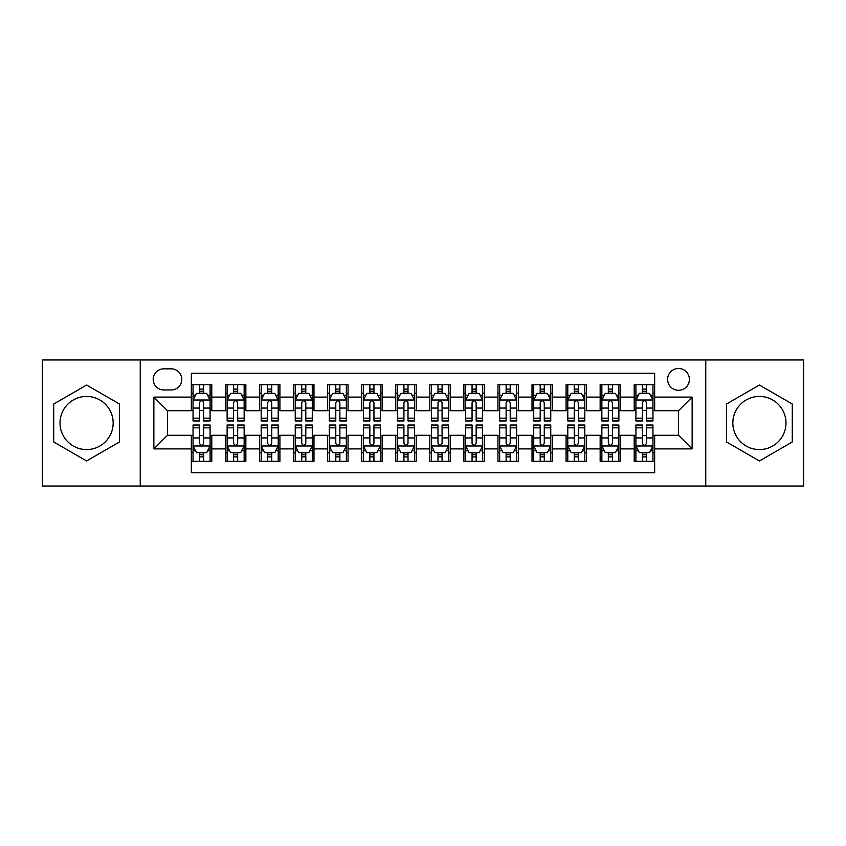 <?xml version="1.0" encoding="UTF-8"?>
<svg xmlns="http://www.w3.org/2000/svg" width="846" height="846" viewBox="0 0 846 846"><rect width="100%" height="100%" fill="white"/><g stroke="black" fill="none" stroke-linecap="round" stroke-linejoin="round"><path stroke-width="1.27" d="M759.412 396.425A26.575 26.575 0 0 0 732.837 423A26.575 26.575 0 0 0 759.412 449.575A26.575 26.575 0 0 0 785.987 423A26.575 26.575 0 0 0 759.412 396.425M678.503 368.496A10.903 10.903 0 0 0 667.6 379.399A10.903 10.903 0 0 0 678.503 390.292A10.903 10.903 0 0 0 689.405 379.399A10.903 10.903 0 0 0 678.503 368.496M86.588 449.575A26.575 26.575 0 0 1 60.013 423A26.575 26.575 0 0 1 86.588 396.425A26.575 26.575 0 0 1 113.163 423A26.575 26.575 0 0 1 86.588 449.575M705.754 486.027L803.7 486.027L803.7 359.973L705.754 359.973L705.754 486.027L140.246 486.027L140.246 359.973L42.3 359.973L42.3 486.027L140.246 486.027M654.656 384.676L634.214 384.676L634.214 397.112L620.594 397.112L620.594 410.733L634.214 410.733L634.214 397.112M620.594 397.112L620.594 384.676L600.152 384.676L600.152 397.112L586.521 397.112L586.521 410.733L600.152 410.733L600.152 397.112M586.521 397.112L586.521 384.676L566.08 384.676L566.08 397.112L552.459 397.112L552.459 410.733L566.08 410.733L566.08 397.112M552.459 397.112L552.459 384.676L532.018 384.676L532.018 397.112L518.387 397.112L518.387 410.733L532.018 410.733L532.018 397.112M518.387 397.112L518.387 384.676L497.945 384.676L497.945 397.112L484.324 397.112L484.324 410.733L497.945 410.733L497.945 397.112M484.324 397.112L484.324 384.676L463.883 384.676L463.883 397.112L450.252 397.112L450.252 410.733L463.883 410.733L463.883 397.112M450.252 397.112L450.252 384.676L429.81 384.676L429.81 397.112L416.19 397.112L416.19 410.733L429.81 410.733L429.81 397.112M416.19 397.112L416.19 384.676L395.748 384.676L395.748 397.112L382.117 397.112L382.117 410.733L395.748 410.733L395.748 397.112M382.117 397.112L382.117 384.676L361.676 384.676L361.676 397.112L348.055 397.112L348.055 410.733L361.676 410.733L361.676 397.112M348.055 397.112L348.055 384.676L327.614 384.676L327.614 397.112L313.982 397.112L313.982 410.733L327.614 410.733L327.614 397.112M313.982 397.112L313.982 384.676L293.541 384.676L293.541 397.112L279.92 397.112L279.92 410.733L293.541 410.733L293.541 397.112M279.92 397.112L279.92 384.676L259.479 384.676L259.479 397.112L245.848 397.112L245.848 410.733L259.479 410.733L259.479 397.112M245.848 397.112L245.848 384.676L225.406 384.676L225.406 410.733L211.786 410.733L211.786 384.676L191.344 384.676M191.344 461.324L211.786 461.324L211.786 435.267L225.406 435.267L225.406 461.324L245.848 461.324L245.848 435.267L259.479 435.267L259.479 448.888L245.848 448.888M259.479 448.888L259.479 461.324L279.92 461.324L279.92 435.267L293.541 435.267L293.541 448.888L279.92 448.888M293.541 448.888L293.541 461.324L313.982 461.324L313.982 435.267L327.614 435.267L327.614 448.888L313.982 448.888M327.614 448.888L327.614 461.324L348.055 461.324L348.055 435.267L361.676 435.267L361.676 448.888L348.055 448.888M361.676 448.888L361.676 461.324L382.117 461.324L382.117 435.267L395.748 435.267L395.748 448.888L382.117 448.888M395.748 448.888L395.748 461.324L416.19 461.324L416.19 435.267L429.81 435.267L429.81 448.888L416.19 448.888M429.81 448.888L429.81 461.324L450.252 461.324L450.252 435.267L463.883 435.267L463.883 448.888L450.252 448.888M463.883 448.888L463.883 461.324L484.324 461.324L484.324 435.267L497.945 435.267L497.945 448.888L484.324 448.888M497.945 448.888L497.945 461.324L518.387 461.324L518.387 435.267L532.018 435.267L532.018 448.888L518.387 448.888M532.018 448.888L532.018 461.324L552.459 461.324L552.459 435.267L566.08 435.267L566.08 448.888L552.459 448.888M566.08 448.888L566.08 461.324L586.521 461.324L586.521 435.267L600.152 435.267L600.152 448.888L586.521 448.888M600.152 448.888L600.152 461.324L620.594 461.324L620.594 435.267L634.214 435.267L634.214 448.888L620.594 448.888M163.754 389.953L171.241 389.953A10.564 10.564 0 0 0 181.805 379.399A10.564 10.564 0 0 0 171.241 368.835L163.754 368.835A10.564 10.564 0 0 0 153.189 379.399A10.564 10.564 0 0 0 163.754 389.953M705.754 359.973L140.246 359.973M654.656 397.112L654.656 373.266L191.344 373.266L191.344 410.733L167.497 410.733L167.497 435.267L191.344 435.267L191.344 472.734L654.656 472.734L654.656 435.267L678.503 435.267L678.503 410.733L654.656 410.733L654.656 397.112L692.134 397.112L692.134 448.888L654.656 448.888M191.344 448.888L153.866 448.888L153.866 397.112L191.344 397.112M634.214 448.888L634.214 461.324L654.656 461.324M191.344 393.189L193.047 393.189M199.519 393.189L203.611 393.189M210.083 393.189L211.786 393.189M191.344 410.395L193.047 410.395M199.519 410.395L203.611 410.395M210.083 410.395L211.786 410.395M191.344 435.605L193.047 435.605M199.519 435.605L203.611 435.605M210.083 435.605L211.786 435.605M191.344 452.811L193.047 452.811M199.519 452.811L203.611 452.811M210.083 452.811L211.786 452.811M225.406 410.395L227.119 410.395M233.591 410.395L237.673 410.395M244.145 410.395L245.848 410.395M225.406 393.189L227.119 393.189M233.591 393.189L237.673 393.189M244.145 393.189L245.848 393.189M225.406 435.605L227.119 435.605M233.591 435.605L237.673 435.605M244.145 435.605L245.848 435.605M225.406 452.811L227.119 452.811M233.591 452.811L237.673 452.811M244.145 452.811L245.848 452.811M259.479 435.605L261.181 435.605M267.653 435.605L271.746 435.605M278.218 435.605L279.92 435.605M259.479 452.811L261.181 452.811M267.653 452.811L271.746 452.811M278.218 452.811L279.92 452.811M259.479 393.189L261.181 393.189M267.653 393.189L271.746 393.189M278.218 393.189L279.92 393.189M259.479 410.395L261.181 410.395M267.653 410.395L271.746 410.395M278.218 410.395L279.92 410.395M293.541 435.605L295.243 435.605M301.726 435.605L305.808 435.605M312.28 435.605L313.982 435.605M293.541 452.811L295.243 452.811M301.726 452.811L305.808 452.811M312.28 452.811L313.982 452.811M293.541 393.189L295.243 393.189M301.726 393.189L305.808 393.189M312.28 393.189L313.982 393.189M293.541 410.395L295.243 410.395M301.726 410.395L305.808 410.395M312.28 410.395L313.982 410.395M327.614 435.605L329.316 435.605M335.788 435.605L339.88 435.605M346.352 435.605L348.055 435.605M327.614 452.811L329.316 452.811M335.788 452.811L339.88 452.811M346.352 452.811L348.055 452.811M327.614 393.189L329.316 393.189M335.788 393.189L339.88 393.189M346.352 393.189L348.055 393.189M327.614 410.395L329.316 410.395M335.788 410.395L339.88 410.395M346.352 410.395L348.055 410.395M361.676 435.605L363.378 435.605M369.85 435.605L373.943 435.605M380.414 435.605L382.117 435.605M361.676 452.811L363.378 452.811M369.85 452.811L373.943 452.811M380.414 452.811L382.117 452.811M361.676 393.189L363.378 393.189M369.85 393.189L373.943 393.189M380.414 393.189L382.117 393.189M361.676 410.395L363.378 410.395M369.85 410.395L373.943 410.395M380.414 410.395L382.117 410.395M395.748 435.605L397.451 435.605M403.923 435.605L408.015 435.605M414.487 435.605L416.19 435.605M395.748 452.811L397.451 452.811M403.923 452.811L408.015 452.811M414.487 452.811L416.19 452.811M395.748 393.189L397.451 393.189M403.923 393.189L408.015 393.189M414.487 393.189L416.19 393.189M395.748 410.395L397.451 410.395M403.923 410.395L408.015 410.395M414.487 410.395L416.19 410.395M429.81 435.605L431.513 435.605M437.985 435.605L442.077 435.605M448.549 435.605L450.252 435.605M429.81 452.811L431.513 452.811M437.985 452.811L442.077 452.811M448.549 452.811L450.252 452.811M429.81 393.189L431.513 393.189M437.985 393.189L442.077 393.189M448.549 393.189L450.252 393.189M429.81 410.395L431.513 410.395M437.985 410.395L442.077 410.395M448.549 410.395L450.252 410.395M463.883 435.605L465.586 435.605M472.057 435.605L476.15 435.605M482.622 435.605L484.324 435.605M463.883 452.811L465.586 452.811M472.057 452.811L476.15 452.811M482.622 452.811L484.324 452.811M463.883 393.189L465.586 393.189M472.057 393.189L476.15 393.189M482.622 393.189L484.324 393.189M463.883 410.395L465.586 410.395M472.057 410.395L476.15 410.395M482.622 410.395L484.324 410.395M497.945 435.605L499.648 435.605M506.12 435.605L510.212 435.605M516.684 435.605L518.387 435.605M497.945 452.811L499.648 452.811M506.12 452.811L510.212 452.811M516.684 452.811L518.387 452.811M497.945 393.189L499.648 393.189M506.12 393.189L510.212 393.189M516.684 393.189L518.387 393.189M497.945 410.395L499.648 410.395M506.12 410.395L510.212 410.395M516.684 410.395L518.387 410.395M532.018 435.605L533.72 435.605M540.192 435.605L544.274 435.605M550.757 435.605L552.459 435.605M532.018 452.811L533.72 452.811M540.192 452.811L544.274 452.811M550.757 452.811L552.459 452.811M532.018 393.189L533.72 393.189M540.192 393.189L544.274 393.189M550.757 393.189L552.459 393.189M532.018 410.395L533.72 410.395M540.192 410.395L544.274 410.395M550.757 410.395L552.459 410.395M566.08 435.605L567.782 435.605M574.254 435.605L578.347 435.605M584.819 435.605L586.521 435.605M566.08 452.811L567.782 452.811M574.254 452.811L578.347 452.811M584.819 452.811L586.521 452.811M566.08 393.189L567.782 393.189M574.254 393.189L578.347 393.189M584.819 393.189L586.521 393.189M566.08 410.395L567.782 410.395M574.254 410.395L578.347 410.395M584.819 410.395L586.521 410.395M600.152 435.605L601.855 435.605M608.327 435.605L612.409 435.605M618.881 435.605L620.594 435.605M600.152 452.811L601.855 452.811M608.327 452.811L612.409 452.811M618.881 452.811L620.594 452.811M600.152 393.189L601.855 393.189M608.327 393.189L612.409 393.189M618.881 393.189L620.594 393.189M600.152 410.395L601.855 410.395M608.327 410.395L612.409 410.395M618.881 410.395L620.594 410.395M634.214 435.605L635.917 435.605M642.389 435.605L646.481 435.605M652.953 435.605L654.656 435.605M634.214 452.811L635.917 452.811M642.389 452.811L646.481 452.811M652.953 452.811L654.656 452.811M634.214 393.189L635.917 393.189M642.389 393.189L646.481 393.189M652.953 393.189L654.656 393.189M634.214 410.395L635.917 410.395M642.389 410.395L646.481 410.395M652.953 410.395L654.656 410.395M167.497 410.733L153.866 397.112M167.497 435.267L153.866 448.888M692.134 397.112L678.503 410.733M692.134 448.888L678.503 435.267M86.588 460.964L119.466 441.982L119.466 404.018L86.588 385.036L53.71 404.018L53.71 441.982L86.588 460.964M792.29 404.018L759.412 385.036L726.534 404.018L726.534 441.982L759.412 460.964L792.29 441.982L792.29 404.018M203.611 389.107L199.519 389.107M210.083 418.178L203.611 418.178L203.611 420.959L210.083 420.959L210.083 400.179L206.678 393.358L196.452 393.358L193.047 400.179L193.047 420.959L199.519 420.959L199.519 418.178L193.047 418.178M193.047 400.179L193.047 384.676M210.083 400.179L210.083 384.676M199.519 393.358L199.519 384.676M203.611 384.676L203.611 393.358M203.611 418.178L203.611 402.728C202.247 400.105 200.883 400.105 199.519 402.728L199.519 418.178M199.519 456.893L203.611 456.893M193.047 427.822L199.519 427.822L199.519 425.041L193.047 425.041L193.047 445.821L196.452 452.642L206.678 452.642L210.083 445.821L210.083 425.041L203.611 425.041L203.611 427.822L210.083 427.822M210.083 445.821L210.083 461.324M193.047 445.821L193.047 461.324M203.611 452.642L203.611 461.324M199.519 461.324L199.519 452.642M199.519 427.822L199.519 443.272C200.883 445.895 202.247 445.895 203.611 443.272L203.611 427.822M237.673 389.107L233.591 389.107M244.145 418.178L237.673 418.178L237.673 420.959L244.145 420.959L244.145 400.179L240.74 393.358L230.524 393.358L227.119 400.179L227.119 420.959L233.591 420.959L233.591 418.178L227.119 418.178M227.119 400.179L227.119 384.676M244.145 400.179L244.145 384.676M233.591 393.358L233.591 384.676M237.673 384.676L237.673 393.358M237.673 418.178L237.673 402.728C236.309 400.105 234.955 400.105 233.591 402.728L233.591 418.178M271.746 389.107L267.653 389.107M278.218 418.178L271.746 418.178L271.746 420.959L278.218 420.959L278.218 400.179L274.813 393.358L264.587 393.358L261.181 400.179L261.181 420.959L267.653 420.959L267.653 418.178L261.181 418.178M261.181 400.179L261.181 384.676M278.218 400.179L278.218 384.676M267.653 393.358L267.653 384.676M271.746 384.676L271.746 393.358M271.746 418.178L271.746 402.728C270.382 400.105 269.017 400.105 267.653 402.728L267.653 418.178M305.808 389.107L301.726 389.107M312.28 418.178L305.808 418.178L305.808 420.959L312.28 420.959L312.28 400.179L308.875 393.358L298.659 393.358L295.243 400.179L295.243 420.959L301.726 420.959L301.726 418.178L295.243 418.178M295.243 400.179L295.243 384.676M312.28 400.179L312.28 384.676M301.726 393.358L301.726 384.676M305.808 384.676L305.808 393.358M305.808 418.178L305.808 402.728C304.444 400.105 303.09 400.105 301.726 402.728L301.726 418.178M339.88 389.107L335.788 389.107M346.352 418.178L339.88 418.178L339.88 420.959L346.352 420.959L346.352 400.179L342.947 393.358L332.721 393.358L329.316 400.179L329.316 420.959L335.788 420.959L335.788 418.178L329.316 418.178M329.316 400.179L329.316 384.676M346.352 400.179L346.352 384.676M335.788 393.358L335.788 384.676M339.88 384.676L339.88 393.358M339.88 418.178L339.88 402.728C338.516 400.105 337.152 400.105 335.788 402.728L335.788 418.178M233.591 456.893L237.673 456.893M227.119 427.822L233.591 427.822L233.591 425.041L227.119 425.041L227.119 445.821L230.524 452.642L240.74 452.642L244.145 445.821L244.145 425.041L237.673 425.041L237.673 427.822L244.145 427.822M244.145 445.821L244.145 461.324M227.119 445.821L227.119 461.324M237.673 452.642L237.673 461.324M233.591 461.324L233.591 452.642M233.591 427.822L233.591 443.272C234.945 445.895 236.309 445.895 237.673 443.272L237.673 427.822M267.653 456.893L271.746 456.893M261.181 427.822L267.653 427.822L267.653 425.041L261.181 425.041L261.181 445.821L264.587 452.642L274.813 452.642L278.218 445.821L278.218 425.041L271.746 425.041L271.746 427.822L278.218 427.822M278.218 445.821L278.218 461.324M261.181 445.821L261.181 461.324M271.746 452.642L271.746 461.324M267.653 461.324L267.653 452.642M267.653 427.822L267.653 443.272C269.017 445.895 270.382 445.895 271.746 443.272L271.746 427.822M301.726 456.893L305.808 456.893M295.243 427.822L301.726 427.822L301.726 425.041L295.243 425.041L295.243 445.821L298.659 452.642L308.875 452.642L312.28 445.821L312.28 425.041L305.808 425.041L305.808 427.822L312.28 427.822M312.28 445.821L312.28 461.324M295.243 445.821L295.243 461.324M305.808 452.642L305.808 461.324M301.726 461.324L301.726 452.642M301.726 427.822L301.726 443.272C303.08 445.895 304.444 445.895 305.808 443.272L305.808 427.822M335.788 456.893L339.88 456.893M329.316 427.822L335.788 427.822L335.788 425.041L329.316 425.041L329.316 445.821L332.721 452.642L342.947 452.642L346.352 445.821L346.352 425.041L339.88 425.041L339.88 427.822L346.352 427.822M346.352 445.821L346.352 461.324M329.316 445.821L329.316 461.324M339.88 452.642L339.88 461.324M335.788 461.324L335.788 452.642M335.788 427.822L335.788 443.272C337.152 445.895 338.516 445.895 339.88 443.272L339.88 427.822M373.943 389.107L369.85 389.107M380.414 418.178L373.943 418.178L373.943 420.959L380.414 420.959L380.414 400.179L377.009 393.358L366.794 393.358L363.378 400.179L363.378 420.959L369.85 420.959L369.85 418.178L363.378 418.178M363.378 400.179L363.378 384.676M380.414 400.179L380.414 384.676M369.85 393.358L369.85 384.676M373.943 384.676L373.943 393.358M373.943 418.178L373.943 402.728C372.578 400.105 371.225 400.105 369.85 402.728L369.85 418.178M369.85 456.893L373.943 456.893M363.378 427.822L369.85 427.822L369.85 425.041L363.378 425.041L363.378 445.821L366.794 452.642L377.009 452.642L380.414 445.821L380.414 425.041L373.943 425.041L373.943 427.822L380.414 427.822M380.414 445.821L380.414 461.324M363.378 445.821L363.378 461.324M373.943 452.642L373.943 461.324M369.85 461.324L369.85 452.642M369.85 427.822L369.85 443.272C371.214 445.895 372.578 445.895 373.943 443.272L373.943 427.822M408.015 389.107L403.923 389.107M414.487 418.178L408.015 418.178L408.015 420.959L414.487 420.959L414.487 400.179L411.071 393.358L400.856 393.358L397.451 400.179L397.451 420.959L403.923 420.959L403.923 418.178L397.451 418.178M397.451 400.179L397.451 384.676M414.487 400.179L414.487 384.676M403.923 393.358L403.923 384.676M408.015 384.676L408.015 393.358M408.015 418.178L408.015 402.728C406.651 400.105 405.287 400.105 403.923 402.728L403.923 418.178M403.923 456.893L408.015 456.893M397.451 427.822L403.923 427.822L403.923 425.041L397.451 425.041L397.451 445.821L400.856 452.642L411.071 452.642L414.487 445.821L414.487 425.041L408.015 425.041L408.015 427.822L414.487 427.822M414.487 445.821L414.487 461.324M397.451 445.821L397.451 461.324M408.015 452.642L408.015 461.324M403.923 461.324L403.923 452.642M403.923 427.822L403.923 443.272C405.287 445.895 406.651 445.895 408.015 443.272L408.015 427.822M442.077 389.107L437.985 389.107M448.549 418.178L442.077 418.178L442.077 420.959L448.549 420.959L448.549 400.179L445.144 393.358L434.929 393.358L431.513 400.179L431.513 420.959L437.985 420.959L437.985 418.178L431.513 418.178M431.513 400.179L431.513 384.676M448.549 400.179L448.549 384.676M437.985 393.358L437.985 384.676M442.077 384.676L442.077 393.358M442.077 418.178L442.077 402.728C440.713 400.105 439.349 400.105 437.985 402.728L437.985 418.178M437.985 456.893L442.077 456.893M431.513 427.822L437.985 427.822L437.985 425.041L431.513 425.041L431.513 445.821L434.929 452.642L445.144 452.642L448.549 445.821L448.549 425.041L442.077 425.041L442.077 427.822L448.549 427.822M448.549 445.821L448.549 461.324M431.513 445.821L431.513 461.324M442.077 452.642L442.077 461.324M437.985 461.324L437.985 452.642M437.985 427.822L437.985 443.272C439.349 445.895 440.713 445.895 442.077 443.272L442.077 427.822M476.15 389.107L472.057 389.107M482.622 418.178L476.15 418.178L476.15 420.959L482.622 420.959L482.622 400.179L479.206 393.358L468.991 393.358L465.586 400.179L465.586 420.959L472.057 420.959L472.057 418.178L465.586 418.178M465.586 400.179L465.586 384.676M482.622 400.179L482.622 384.676M472.057 393.358L472.057 384.676M476.15 384.676L476.15 393.358M476.15 418.178L476.15 402.728C474.786 400.105 473.422 400.105 472.057 402.728L472.057 418.178M472.057 456.893L476.15 456.893M465.586 427.822L472.057 427.822L472.057 425.041L465.586 425.041L465.586 445.821L468.991 452.642L479.206 452.642L482.622 445.821L482.622 425.041L476.15 425.041L476.15 427.822L482.622 427.822M482.622 445.821L482.622 461.324M465.586 445.821L465.586 461.324M476.15 452.642L476.15 461.324M472.057 461.324L472.057 452.642M472.057 427.822L472.057 443.272C473.422 445.895 474.775 445.895 476.15 443.272L476.15 427.822M510.212 389.107L506.12 389.107M516.684 418.178L510.212 418.178L510.212 420.959L516.684 420.959L516.684 400.179L513.279 393.358L503.053 393.358L499.648 400.179L499.648 420.959L506.12 420.959L506.12 418.178L499.648 418.178M499.648 400.179L499.648 384.676M516.684 400.179L516.684 384.676M506.12 393.358L506.12 384.676M510.212 384.676L510.212 393.358M510.212 418.178L510.212 402.728C508.848 400.105 507.484 400.105 506.12 402.728L506.12 418.178M506.12 456.893L510.212 456.893M499.648 427.822L506.12 427.822L506.12 425.041L499.648 425.041L499.648 445.821L503.053 452.642L513.279 452.642L516.684 445.821L516.684 425.041L510.212 425.041L510.212 427.822L516.684 427.822M516.684 445.821L516.684 461.324M499.648 445.821L499.648 461.324M510.212 452.642L510.212 461.324M506.12 461.324L506.12 452.642M506.12 427.822L506.12 443.272C507.484 445.895 508.848 445.895 510.212 443.272L510.212 427.822M544.274 389.107L540.192 389.107M550.757 418.178L544.274 418.178L544.274 420.959L550.757 420.959L550.757 400.179L547.341 393.358L537.125 393.358L533.72 400.179L533.72 420.959L540.192 420.959L540.192 418.178L533.72 418.178M533.72 400.179L533.72 384.676M550.757 400.179L550.757 384.676M540.192 393.358L540.192 384.676M544.274 384.676L544.274 393.358M544.274 418.178L544.274 402.728C542.921 400.105 541.556 400.105 540.192 402.728L540.192 418.178M540.192 456.893L544.274 456.893M533.72 427.822L540.192 427.822L540.192 425.041L533.72 425.041L533.72 445.821L537.125 452.642L547.341 452.642L550.757 445.821L550.757 425.041L544.274 425.041L544.274 427.822L550.757 427.822M550.757 445.821L550.757 461.324M533.72 445.821L533.72 461.324M544.274 452.642L544.274 461.324M540.192 461.324L540.192 452.642M540.192 427.822L540.192 443.272C541.556 445.895 542.91 445.895 544.274 443.272L544.274 427.822M578.347 389.107L574.254 389.107M584.819 418.178L578.347 418.178L578.347 420.959L584.819 420.959L584.819 400.179L581.413 393.358L571.187 393.358L567.782 400.179L567.782 420.959L574.254 420.959L574.254 418.178L567.782 418.178M567.782 400.179L567.782 384.676M584.819 400.179L584.819 384.676M574.254 393.358L574.254 384.676M578.347 384.676L578.347 393.358M578.347 418.178L578.347 402.728C576.983 400.105 575.618 400.105 574.254 402.728L574.254 418.178M574.254 456.893L578.347 456.893M567.782 427.822L574.254 427.822L574.254 425.041L567.782 425.041L567.782 445.821L571.187 452.642L581.413 452.642L584.819 445.821L584.819 425.041L578.347 425.041L578.347 427.822L584.819 427.822M584.819 445.821L584.819 461.324M567.782 445.821L567.782 461.324M578.347 452.642L578.347 461.324M574.254 461.324L574.254 452.642M574.254 427.822L574.254 443.272C575.618 445.895 576.983 445.895 578.347 443.272L578.347 427.822M612.409 389.107L608.327 389.107M618.881 418.178L612.409 418.178L612.409 420.959L618.881 420.959L618.881 400.179L615.476 393.358L605.26 393.358L601.855 400.179L601.855 420.959L608.327 420.959L608.327 418.178L601.855 418.178M601.855 400.179L601.855 384.676M618.881 400.179L618.881 384.676M608.327 393.358L608.327 384.676M612.409 384.676L612.409 393.358M612.409 418.178L612.409 402.728C611.055 400.105 609.691 400.105 608.327 402.728L608.327 418.178M608.327 456.893L612.409 456.893M601.855 427.822L608.327 427.822L608.327 425.041L601.855 425.041L601.855 445.821L605.26 452.642L615.476 452.642L618.881 445.821L618.881 425.041L612.409 425.041L612.409 427.822L618.881 427.822M618.881 445.821L618.881 461.324M601.855 445.821L601.855 461.324M612.409 452.642L612.409 461.324M608.327 461.324L608.327 452.642M608.327 427.822L608.327 443.272C609.691 445.895 611.045 445.895 612.409 443.272L612.409 427.822M646.481 389.107L642.389 389.107M652.953 418.178L646.481 418.178L646.481 420.959L652.953 420.959L652.953 400.179L649.548 393.358L639.322 393.358L635.917 400.179L635.917 420.959L642.389 420.959L642.389 418.178L635.917 418.178M635.917 400.179L635.917 384.676M652.953 400.179L652.953 384.676M642.389 393.358L642.389 384.676M646.481 384.676L646.481 393.358M646.481 418.178L646.481 402.728C645.117 400.105 643.753 400.105 642.389 402.728L642.389 418.178M642.389 456.893L646.481 456.893M635.917 427.822L642.389 427.822L642.389 425.041L635.917 425.041L635.917 445.821L639.322 452.642L649.548 452.642L652.953 445.821L652.953 425.041L646.481 425.041L646.481 427.822L652.953 427.822M652.953 445.821L652.953 461.324M635.917 445.821L635.917 461.324M646.481 452.642L646.481 461.324M642.389 461.324L642.389 452.642M642.389 427.822L642.389 443.272C643.753 445.895 645.117 445.895 646.481 443.272L646.481 427.822M225.406 448.888L211.786 448.888M225.406 397.112L211.786 397.112M209.998 400.01L193.131 400.01M193.047 395.241L195.521 395.241M207.608 395.241L210.083 395.241M199.519 408.068L193.047 408.068M210.083 408.068L203.611 408.068M203.611 391.275L199.519 391.275M193.131 445.99L209.998 445.99M210.083 450.759L207.608 450.759M195.521 450.759L193.047 450.759M203.611 437.932L210.083 437.932M193.047 437.932L199.519 437.932M199.519 454.725L203.611 454.725M244.06 400.01L227.204 400.01M227.119 395.241L229.583 395.241M241.681 395.241L244.145 395.241M233.591 408.068L227.119 408.068M244.145 408.068L237.673 408.068M237.673 391.275L233.591 391.275M278.133 400.01L261.266 400.01M261.181 395.241L263.656 395.241M275.743 395.241L278.218 395.241M267.653 408.068L261.181 408.068M278.218 408.068L271.746 408.068M271.746 391.275L267.653 391.275M312.195 400.01L295.339 400.01M295.243 395.241L297.718 395.241M309.816 395.241L312.28 395.241M301.726 408.068L295.243 408.068M312.28 408.068L305.808 408.068M305.808 391.275L301.726 391.275M346.268 400.01L329.401 400.01M329.316 395.241L331.78 395.241M343.878 395.241L346.352 395.241M335.788 408.068L329.316 408.068M346.352 408.068L339.88 408.068M339.88 391.275L335.788 391.275M227.204 445.99L244.06 445.99M244.145 450.759L241.681 450.759M229.583 450.759L227.119 450.759M237.673 437.932L244.145 437.932M227.119 437.932L233.591 437.932M233.591 454.725L237.673 454.725M261.266 445.99L278.133 445.99M278.218 450.759L275.743 450.759M263.656 450.759L261.181 450.759M271.746 437.932L278.218 437.932M261.181 437.932L267.653 437.932M267.653 454.725L271.746 454.725M295.339 445.99L312.195 445.99M312.28 450.759L309.816 450.759M297.718 450.759L295.243 450.759M305.808 437.932L312.28 437.932M295.243 437.932L301.726 437.932M301.726 454.725L305.808 454.725M329.401 445.99L346.268 445.99M346.352 450.759L343.878 450.759M331.78 450.759L329.316 450.759M339.88 437.932L346.352 437.932M329.316 437.932L335.788 437.932M335.788 454.725L339.88 454.725M380.33 400.01L363.463 400.01M363.378 395.241L365.853 395.241M377.951 395.241L380.414 395.241M369.85 408.068L363.378 408.068M380.414 408.068L373.943 408.068M373.943 391.275L369.85 391.275M363.463 445.99L380.33 445.99M380.414 450.759L377.951 450.759M365.853 450.759L363.378 450.759M373.943 437.932L380.414 437.932M363.378 437.932L369.85 437.932M369.85 454.725L373.943 454.725M414.403 400.01L397.535 400.01M397.451 395.241L399.915 395.241M412.013 395.241L414.487 395.241M403.923 408.068L397.451 408.068M414.487 408.068L408.015 408.068M408.015 391.275L403.923 391.275M397.535 445.99L414.403 445.99M414.487 450.759L412.013 450.759M399.915 450.759L397.451 450.759M408.015 437.932L414.487 437.932M397.451 437.932L403.923 437.932M403.923 454.725L408.015 454.725M448.465 400.01L431.597 400.01M431.513 395.241L433.987 395.241M446.085 395.241L448.549 395.241M437.985 408.068L431.513 408.068M448.549 408.068L442.077 408.068M442.077 391.275L437.985 391.275M431.597 445.99L448.465 445.99M448.549 450.759L446.085 450.759M433.987 450.759L431.513 450.759M442.077 437.932L448.549 437.932M431.513 437.932L437.985 437.932M437.985 454.725L442.077 454.725M482.537 400.01L465.67 400.01M465.586 395.241L468.05 395.241M480.147 395.241L482.622 395.241M472.057 408.068L465.586 408.068M482.622 408.068L476.15 408.068M476.15 391.275L472.057 391.275M465.67 445.99L482.537 445.99M482.622 450.759L480.147 450.759M468.05 450.759L465.586 450.759M476.15 437.932L482.622 437.932M465.586 437.932L472.057 437.932M472.057 454.725L476.15 454.725M516.599 400.01L499.732 400.01M499.648 395.241L502.122 395.241M514.22 395.241L516.684 395.241M506.12 408.068L499.648 408.068M516.684 408.068L510.212 408.068M510.212 391.275L506.12 391.275M499.732 445.99L516.599 445.99M516.684 450.759L514.22 450.759M502.122 450.759L499.648 450.759M510.212 437.932L516.684 437.932M499.648 437.932L506.12 437.932M506.12 454.725L510.212 454.725M550.661 400.01L533.805 400.01M533.72 395.241L536.184 395.241M548.282 395.241L550.757 395.241M540.192 408.068L533.72 408.068M550.757 408.068L544.274 408.068M544.274 391.275L540.192 391.275M533.805 445.99L550.661 445.99M550.757 450.759L548.282 450.759M536.184 450.759L533.72 450.759M544.274 437.932L550.757 437.932M533.72 437.932L540.192 437.932M540.192 454.725L544.274 454.725M584.734 400.01L567.867 400.01M567.782 395.241L570.257 395.241M582.344 395.241L584.819 395.241M574.254 408.068L567.782 408.068M584.819 408.068L578.347 408.068M578.347 391.275L574.254 391.275M567.867 445.99L584.734 445.99M584.819 450.759L582.344 450.759M570.257 450.759L567.782 450.759M578.347 437.932L584.819 437.932M567.782 437.932L574.254 437.932M574.254 454.725L578.347 454.725M618.796 400.01L601.94 400.01M601.855 395.241L604.319 395.241M616.417 395.241L618.881 395.241M608.327 408.068L601.855 408.068M618.881 408.068L612.409 408.068M612.409 391.275L608.327 391.275M601.94 445.99L618.796 445.99M618.881 450.759L616.417 450.759M604.319 450.759L601.855 450.759M612.409 437.932L618.881 437.932M601.855 437.932L608.327 437.932M608.327 454.725L612.409 454.725M652.869 400.01L636.002 400.01M635.917 395.241L638.392 395.241M650.479 395.241L652.953 395.241M642.389 408.068L635.917 408.068M652.953 408.068L646.481 408.068M646.481 391.275L642.389 391.275M636.002 445.99L652.869 445.99M652.953 450.759L650.479 450.759M638.392 450.759L635.917 450.759M646.481 437.932L652.953 437.932M635.917 437.932L642.389 437.932M642.389 454.725L646.481 454.725"/></g></svg>
